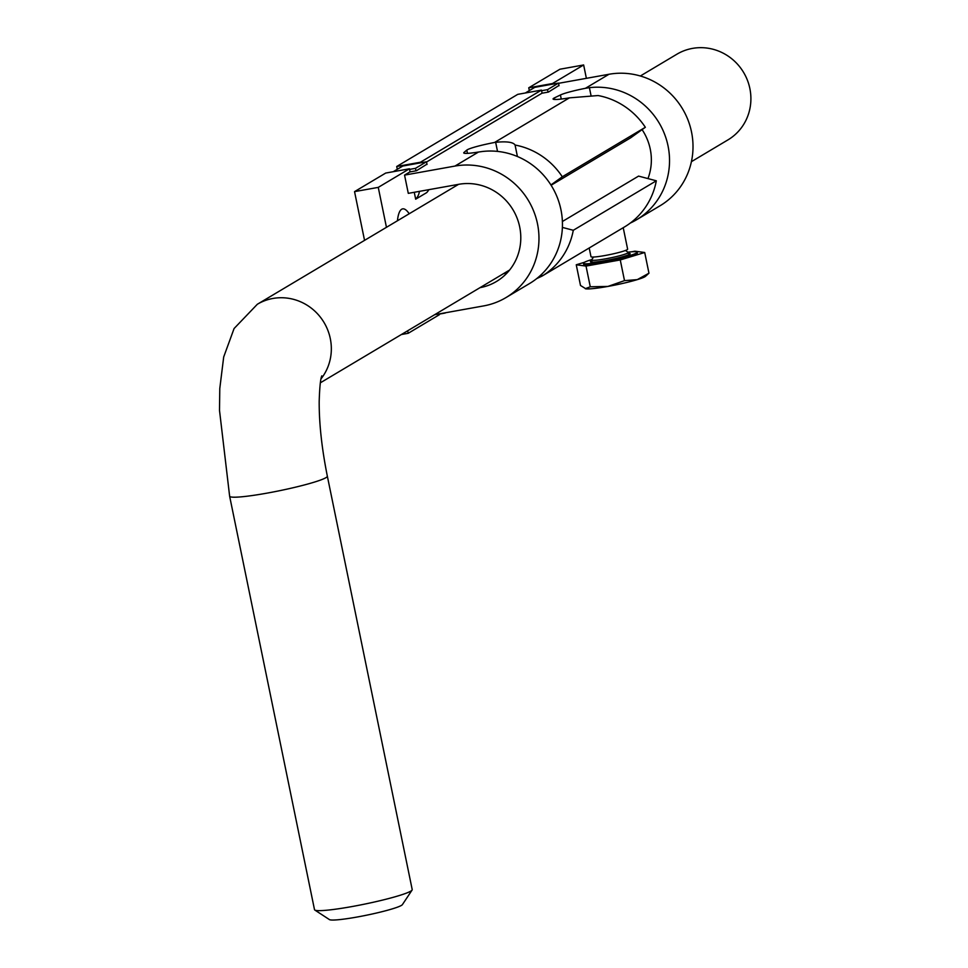 <?xml version="1.0" encoding="UTF-8"?>
<svg xmlns="http://www.w3.org/2000/svg" width="968" height="968" viewBox="0 0 968 968"><rect width="100%" height="100%" fill="white"/><g stroke="black" fill="none" stroke-linecap="round" stroke-linejoin="round"><path stroke-width="1.45" d="M401.405 334.517L408.206 333.294L439.375 314.709L439.206 313.886M378.258 187.381L354.542 191.628L385.712 173.054L409.428 168.795L378.258 187.381L386.45 227.311M541.463 90.097L517.747 94.356L396.711 166.496L420.427 162.237L541.463 90.097L542.092 93.206M528.746 87.798L552.462 83.55L583.644 64.965L559.928 69.224L528.746 87.798L529.327 90.605M407.685 330.766L408.206 333.294M354.542 191.628L364.549 240.367M586.378 78.323L583.644 64.965M397.291 169.303L396.711 166.496M397.437 220.764A42.084 10.842 -100.2 0 1 400.099 210.867A42.084 10.842 -100.2 0 1 409.198 213.759M525.309 93.001L534.796 87.338L552.583 84.155L552.462 83.55M393.274 171.687L402.773 166.036L420.56 162.842L420.427 162.237M419.41 191.362A14.375 13.818 59.2 0 1 415.671 199.19L426.67 192.632A14.375 13.818 59.2 0 0 428.848 189.667M415.671 199.19L414.256 192.281M410.069 171.893L409.549 169.4L415.478 168.335L426.489 161.777L427.033 164.439M409.428 168.795L409.549 169.4M420.56 162.842L426.489 161.777M415.478 168.335L415.998 170.828M559.056 85.741L558.512 83.091L547.513 89.649L541.584 90.714M558.512 83.091L552.583 84.155M548.021 92.142L547.513 89.649M445.135 312.821L445.74 312.712M445.183 313.039L439.254 314.104M480.043 287.653A52.986 50.965 -120.8 0 0 496.427 281.507A52.986 50.965 -120.8 0 0 519.695 226.96A52.986 50.965 -120.8 0 0 458.687 184.319L408.29 193.358L404.551 175.111L454.948 166.072A71.692 68.946 59.2 0 1 537.482 223.765A71.692 68.946 59.2 0 1 505.998 297.575L529.472 283.588A71.692 68.946 -120.8 0 0 560.956 209.778A71.692 68.946 -120.8 0 0 482.318 151.504L478.494 152.036A24.938 2.323 168.4 0 1 463.732 152.908A24.938 2.323 168.4 0 1 464.011 152.448L466.794 150.113A24.938 2.323 168.4 0 1 467.229 149.81A24.938 2.323 168.4 0 1 494.539 142.477L495.652 142.284C506.869 141.243 513.342 142.163 515.061 145.031A71.692 68.946 59.2 0 1 562.299 176.781L645.341 127.292A71.692 68.946 -120.8 0 0 598.091 95.542L569.39 97.865A24.938 2.323 168.4 0 1 553.055 98.99A24.938 2.323 168.4 0 1 554.398 97.901L560.424 94.985A24.938 2.323 168.4 0 1 585.434 88.306L589.403 87.677A71.692 68.946 59.2 0 1 668.041 145.95A71.692 68.946 59.2 0 1 636.569 219.76A71.692 68.946 59.2 0 1 630.362 223.027M497.516 151.395L495.652 142.284M507.22 272.843L503.457 273.642M647.967 178.584A52.986 50.965 -120.8 0 0 650.254 149.132A52.986 50.965 -120.8 0 0 642.087 129.627M558.56 83.321L608.981 74.27A71.692 68.946 59.2 0 1 691.515 131.951A71.692 68.946 59.2 0 1 660.043 205.773L636.569 219.76M426.537 162.019L541.935 93.23L548.457 92.057L559.008 85.462M404.551 175.111L409.9 171.917L416.421 170.755L426.973 164.161M551.107 185.239L630.712 137.795L645.341 127.292M562.299 176.781L550.925 184.961M517.42 156.513L515.061 145.031M562.384 227.407L573.286 230.287L656.316 180.798L638.577 176.103L562.384 221.503M573.286 230.287A71.692 68.946 59.2 0 1 541.971 276.134L536.696 278.602M541.862 276.207L625.001 226.645A71.692 68.946 -120.8 0 0 656.316 180.798M505.998 297.575A71.692 68.946 59.2 0 1 483.649 305.912L434.644 314.709M541.971 276.134L541.596 274.319M412.078 890.076L402.398 904.62A37.401 3.485 168.4 0 1 357.047 917.035A37.401 3.485 168.4 0 1 329.435 919.6L314.806 910.041A49.876 4.646 -11.6 0 0 351.614 906.629A49.876 4.646 -11.6 0 0 412.078 890.076A49.876 4.646 -11.6 0 0 412.211 889.604L327.341 476.171C321.799 448.486 319.089 423.585 319.186 401.478C319.972 375.947 322.029 376.334 321.763 375.862M327.341 476.171A49.876 4.646 -11.6 0 1 266.757 493.184A49.876 4.646 -11.6 0 1 229.634 496.221L314.503 909.666A49.876 4.646 -11.6 0 0 314.806 910.041M691.418 161.668L727.972 139.876A49.876 47.964 -120.8 0 0 747.429 80.259A49.876 47.964 -120.8 0 0 692.459 48.4A49.876 47.964 -120.8 0 0 676.91 54.196L640.356 75.988M627.966 252.164A27.431 2.553 168.4 0 1 637.162 252.212A27.431 2.553 168.4 0 1 603.838 261.578A27.431 2.553 168.4 0 1 583.426 263.248A27.431 2.553 168.4 0 1 591.847 259.581M583.426 263.248L583.607 264.155A27.431 2.553 -11.6 0 0 604.02 262.485A27.431 2.553 -11.6 0 0 637.343 253.132L637.162 252.212M625.413 250.494L628.184 252.309A18.707 1.742 168.4 0 1 628.293 252.454A18.707 1.742 168.4 0 1 605.581 258.831A18.707 1.742 168.4 0 1 591.654 259.969A18.707 1.742 168.4 0 1 591.702 259.799L593.541 257.028M623.223 227.71L627.627 249.163A18.707 1.742 168.4 0 1 604.903 255.54A18.707 1.742 168.4 0 1 590.988 256.677L589.197 247.989M584.382 262.304L576.25 264.784L586.027 266.079L620.258 259.944L644.712 252.503L634.923 251.196L631.523 251.813M585.942 288.839A31.17 2.904 -11.6 0 0 607.952 286.419A31.17 2.904 -11.6 0 0 637.283 279.631A31.17 2.904 -11.6 0 0 645.511 276.328L648.959 273.194L637.283 279.631L624.505 280.635L607.952 286.419L590.274 286.782L585.253 288.694A31.17 2.904 -11.6 0 0 585.942 288.839L580.497 285.475L576.25 264.784M648.959 273.194L644.712 252.503M624.505 280.635L620.258 259.944M590.274 286.782L586.027 266.079M454.948 166.072L478.494 152.036M585.434 88.306L608.981 74.27M494.539 142.477L569.39 97.865M464.011 152.448L464.168 153.222M467.459 153.368L466.794 150.113M589.403 87.677L591.121 96.026M561.259 99.051L560.424 94.985M554.398 97.901L554.724 99.474M229.634 496.221L219.506 410.384L219.784 388.531L223.693 356.974L234.087 328.527L257.331 304.267A49.876 47.964 59.2 0 1 272.879 298.471A49.876 47.964 59.2 0 1 324.026 322.477A49.876 47.964 59.2 0 1 321.001 378.899M627.276 253.277A20.255 1.888 168.4 0 1 626.272 255.625A20.255 1.888 168.4 0 1 605.52 260.573A20.255 1.888 168.4 0 1 592.924 260.332M257.331 304.267L458.554 184.343M320.347 382.82L509.628 270.012M628.293 252.454L629.019 253.374L627.216 253.313M591.654 259.969L591.363 261.106L592.985 260.332"/></g></svg>
